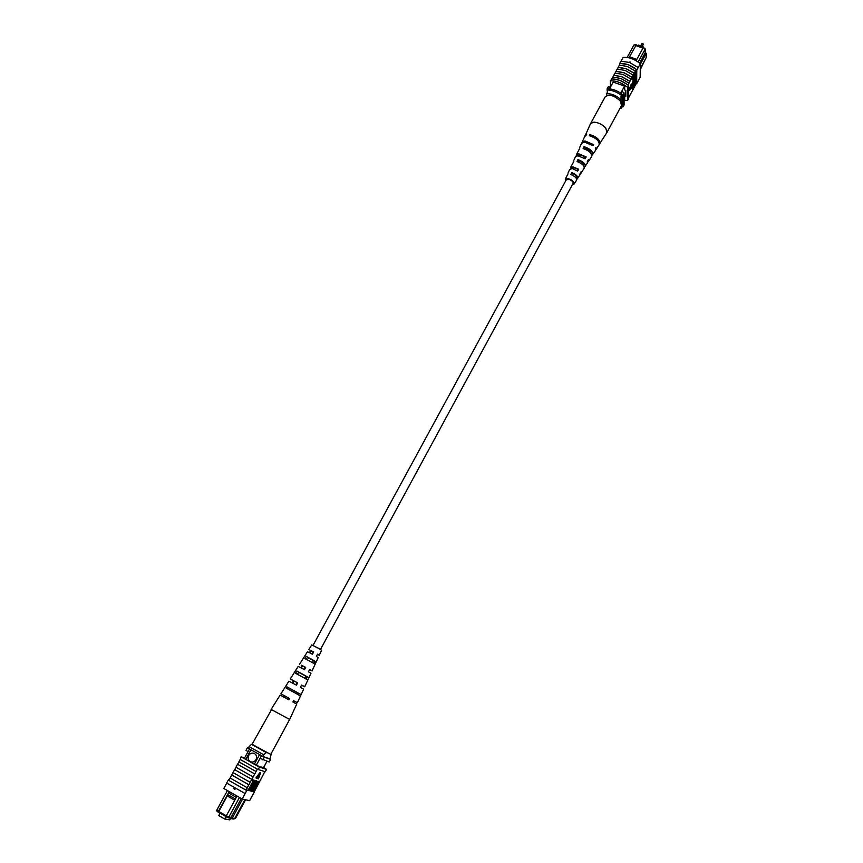 <?xml version="1.0" encoding="UTF-8"?>
<svg xmlns="http://www.w3.org/2000/svg" width="863" height="863" viewBox="0 0 863 863"><rect width="100%" height="100%" fill="white"/><g stroke="black" fill="none" stroke-linecap="round" stroke-linejoin="round"><path stroke-width="1.29" d="M320.475 649.461L573.129 183.29C573.334 182.039 572.158 180.809 569.591 179.59L566.387 179.633L313.021 645.416M637.628 45.976L638.156 45.005L643.636 46.99L643.323 47.573M643.636 46.99L643.625 47.53M640.26 69.784L645.017 59.806M627.174 57.443L634.003 44.93L636.268 44.833L628.965 57.799M636.107 60.69L636.57 59.838L629.31 57.174L636.268 44.833M636.258 45.48L643.075 47.961M639.623 63.096L645.146 52.913L645.211 49.008L643.28 47.584L644.844 48.414L645.211 49.008L638.167 62.007M645.146 52.643L646.279 53.333L640.324 64.326M624.758 99.428L624.078 100.669M613.334 81.812L609.494 88.857M624.596 86.052L620.734 93.161M640.27 68.576L646.204 57.616L646.279 53.333L645.146 52.913M621.748 91.305L624.025 92.848L624.111 104.908L623.043 106.893L622.018 106.85M607.153 90.949L607.088 88.921L607.994 88.943M619.451 65.081L619.774 63.517C625.481 63.15 631.22 65.264 636.991 69.881L636.204 69.795L635.438 71.187L627.379 66.473L619.364 65.092L618.167 67.433L626.193 68.803L634.251 73.387L633.28 75.189L625.211 70.475L617.185 69.072L615.988 71.424L624.014 72.805L632.083 77.39L631.101 79.202L623.032 74.477L615.006 73.064L613.809 75.264L621.835 76.807L629.914 81.402L627.951 85.027C622.536 80.917 617.174 78.911 611.845 79.018L610.292 80.874L610.443 87.077L608.188 86.915L607.088 88.921M621.889 94.121L622.935 94.865L623.043 106.893M624.025 92.848L622.935 94.865M636.57 59.838L643.28 47.584M635.945 44.919L634.003 44.93M642.946 48.188L635.945 45.631M636.829 59.461L629.817 56.882M606.43 95.642L608.07 88.803C612.633 88.889 617.239 90.615 621.889 93.991L620.163 98.954C615.502 95.135 610.907 93.398 606.365 93.765M620.184 100.831L620.163 98.954M619.882 108.533L621.371 108.177L622.018 106.98L621.889 93.991M620.281 108.479L620.27 107.821M607.412 90.011C611.975 90.097 616.581 91.823 621.231 95.2M629.192 62.147L630.465 62.104L630.012 62.632M628.933 83.064L620.842 78.49L612.827 77.055L611.845 79.018M627.951 84.865L619.861 80.302L611.845 78.857M631.101 79.04L629.914 81.251L621.824 76.688L613.809 75.264M638.189 67.53L629.559 62.481L620.95 61.176L619.753 63.355L628.361 64.682L636.991 69.881L638.189 67.53L637.002 69.72M635.448 71.036L634.251 73.236L626.182 68.673L618.167 67.282M633.28 75.038L632.083 77.239L624.014 72.675L615.988 71.262M621.058 61.165L623.129 57.368C628.847 56.969 634.585 59.083 640.335 63.7L640.163 77.228L636.667 83.722L636.775 70.281M636.107 81.705L636.096 83.776L636.667 83.722M636.096 83.776L634.1 87.476M632.676 89.558L632.676 87.681L636.43 80.755L632.676 89.558L632.309 87.109M633.118 85.599L635.858 80.539L636.43 80.755M632.687 87.249L632.687 85.361L636.441 78.792L633.129 84.919L632.687 87.249L632.115 85.146L632.741 83.981L632.072 83.441L634.229 78.285M633.248 82.017L635.88 77.185L636.452 77.778L634.283 81.769L632.741 83.981L632.072 83.441M632.708 79.957L632.137 79.364L635.912 72.373L636.484 73.733L635.384 76.915L634.327 78.328L634.229 77.141L632.708 79.579L636.484 72.589M634.327 78.328L633.722 78.091M631.177 84.304L628.836 90.356L629.407 90.572L631.738 87.994L631.177 84.304M634.176 87.476L629.828 95.383M636.204 69.795L636.182 72.47M636.16 75.243L633.086 82.805L636.452 77.39M636.15 76.376L636.139 77.282M636.128 79.364L636.117 80.637M629.914 95.372L628.555 97.897M613.809 75.415L612.913 77.055M615.988 71.424L615.103 73.053M618.167 67.433L617.282 69.072M636.872 83.333L638.048 81.165M640.335 63.7L638.178 67.681M627.951 85.027L628.534 85.502L628.555 98.749L627.584 100.529L624.208 100.442M610.292 80.874C615.988 80.572 621.738 82.719 627.552 87.314L627.584 100.529M628.534 85.502L627.552 87.314M613.162 82.125L624.661 86.095L624.693 89.968L625.837 90.399L625.869 96.257L624.726 95.825L624.661 99.59M625.858 93.743L624.726 95.825M619.558 63.916L619.569 64.876M634.672 76.332L634.736 77.4L635.362 76.57L636.042 73.787L634.672 76.332M632.708 79.579L632.137 79.364M634.672 76.57L635.373 75.027M635.362 76.57L634.79 76.365M632.644 83.657L636.463 75.415M632.687 85.361L632.115 85.146M632.676 87.681L632.115 87.476M631.748 84.52L629.407 90.572M599.364 144.186L606.959 132.449L621.5 105.545L620.378 101.068C614.262 95.426 609.224 93.981 605.243 96.71L590.529 123.689L584.887 136.322M606.959 132.449L605.75 128.08C602.417 124.488 598.49 122.514 593.96 122.147L590.605 123.56M578.717 169.256L577.595 171.101L571.77 168.274L573.377 167.649L578.717 169.256L572.622 166.775L570.497 167.638L573.809 161.467M577.973 155.761L579.796 154.995L586.204 156.926L578.814 153.83L576.311 154.876L579.537 148.706M586.139 148.36L588.588 149.687M579.386 160.896L582.406 162.697M572.859 183.787L573.312 183.42C573.161 181.338 571.263 179.86 567.606 179.008L566.117 180.13M581.953 142.783L584.553 136.818L586.689 134.542L585.038 135.739M565.718 180.863L565.276 179.094L567.962 173.959M565.276 179.094L567.077 178.393C571.673 179.482 574.035 181.327 574.175 183.927L572.46 184.52M571.705 168.706L569.634 169.547L568.016 173.085M570.519 168.835L570.497 167.638M586.204 156.926L585.092 158.76L577.886 155.761L575.448 156.775L573.841 160.302M576.247 156.03L576.311 154.876M582.104 142.19L584.974 140.949L593.636 144.65L593 145.696L584.445 142.039L581.608 143.269L579.645 147.584M588.156 149.396L586.624 148.565M576.754 179.439L579.817 175.07L580.961 171.877L580.939 173.312L579.925 173.948M584.294 167.088L587.358 163.236L587.315 161.392L588.426 159.569L588.48 161.478L587.552 162.158M591.899 155.416L595.33 150.723L595.837 147.314L595.546 150.162M599.774 143.743C600.152 139.946 596.829 136.893 589.796 134.574L589.278 135.674C596.225 137.972 599.515 140.993 599.138 144.736L595.966 149.72M592.784 154.714C593.129 151.467 590.216 148.781 584.068 146.645L583.151 148.565C589.17 150.669 592.007 153.301 591.662 156.473L588.48 161.478M585.276 166.505C585.589 163.83 583.14 161.521 577.919 159.59L577.002 161.532C582.083 163.431 584.467 165.674 584.154 168.263L580.939 173.312M577.725 178.361C578.016 176.235 576.02 174.326 571.748 172.622L570.831 174.563C574.963 176.235 576.883 178.091 576.603 180.13L574.175 183.927M587.185 142.514L591.791 144.617L593.636 144.65M584.057 158.005L584.704 156.883M576.797 170.54L577.563 169.213M595.157 138.199L592.201 136.591M591.026 153.431C591.004 151.327 589.073 149.526 585.254 148.058L584.758 149.04M583.69 165.836L583.82 165.664C584.089 163.862 582.439 162.212 578.868 160.712L578.253 161.931M576.279 178.242L576.667 177.746C576.915 176.246 575.524 174.811 572.471 173.441L571.748 174.887M591.123 136.171L589.796 134.574M585.254 148.058L584.068 146.645M578.868 160.712L577.919 159.59M572.471 173.441L571.748 172.622M577.131 178.835L576.419 178.015M225.955 816.56L224.628 818.987L229.763 819.85L230.583 818.34M224.628 818.987L218.749 815.589L220.065 813.162M256.031 759.623C257.196 756.732 256.505 754.629 253.959 753.291C251.769 752.698 250.011 753.431 248.673 755.503C247.498 758.437 248.22 760.562 250.82 761.878C252.999 762.417 254.725 761.673 256.031 759.623M253.938 753.28C251.759 752.709 250 753.453 248.684 755.513C247.508 758.448 248.22 760.562 250.831 761.878L250.853 761.889M235.383 798.987L236.268 797.358L228.49 792.914L227.605 794.532L235.416 799.03L226.257 815.923L234.574 818.707L244.909 799.613M234.747 800.26L227.239 795.956L227.562 794.543L218.382 811.382L216.721 810.249L227.336 790.767M228.49 792.914L229.051 791.803M239.396 797.563L228.749 817.196L227.703 817.617L226.095 816.786L226.257 815.923M236.926 796.247L236.268 797.358M226.117 816.657L217.152 811.522L216.721 810.249M234.574 818.707L233.172 819.052L227.703 817.617M256.257 765.308L261.478 755.675M254.272 764.338L259.536 754.629M245.685 759.537L250.96 749.85M244.261 758.566L249.483 748.976M263.517 767.682L266.991 761.252M242.568 799.084L232.169 818.286L231.241 818.717M241.273 798.523L230.95 817.585L230.011 818.016M234.822 818.253L235.513 818.372L245.567 799.764M269.752 758.857L270.658 759.397L269.234 762.029L260.043 758.329M262.827 759.818L264.283 757.142L262.988 756.452M248.048 751.619L245.987 750.389L247.444 747.725L248.328 748.048M249.105 746.624L251.511 744.327L266.149 752.493L263.787 754.823L249.105 746.624L248.231 748.221L247.444 747.725M270.658 759.397L264.283 757.142M227.239 795.956L218.803 811.457L226.322 815.794M218.382 811.382L218.231 812.256M218.609 812.32L218.803 811.457M228.479 792.86L229.299 791.954M234.38 788.685L235.124 789.106L234.305 789.472L233.905 788.383L234.725 787.984M234.628 818.62L235.513 818.372M263.787 754.823L262.913 756.43L248.231 748.221M271.198 754.359L269.828 758.879L262.913 756.43M266.149 752.493L267.142 752.86M251.511 744.327L252.535 744.715M235.016 788.146L235.135 789.084M226.742 783.108L223.808 788.48L242.223 798.998L249.655 800.681L264.822 771.608M242.223 798.998L246.775 790.584L228.274 780.087L246.775 790.584L247.077 790.044L254.402 791.889M253.938 791.587L247.077 790.044M246.311 789.656L248.868 784.758L231.694 775.017L233.086 772.644M228.382 780.12L230.151 778.027M249.17 789.807L253.668 781.479L252.223 780.896L252.827 779.796L254.477 780.432L249.375 789.861L248.555 789.451L252.978 781.285M254.078 780.206L255.75 780.788L250.669 790.184L249.849 789.785L254.251 781.641M252.082 790.54L256.225 782.051L251.014 790.271L256.786 780.95L252.298 790.594L251.478 790.195L255.48 782.644M255.362 784.931L255.998 785.017L258.026 781.263L258.835 781.673L253.808 790.983L252.978 790.562L254.035 787.962L258.835 781.673M253.032 790.735L252.417 790.379M260.604 772.795L259.99 772.45L255.933 777.951L258.415 778.847L260.604 772.795L256.538 778.297M231.78 775.039L248.954 784.78L250.27 782.342L233.01 772.59L234.628 769.634L251.877 779.365L254.714 773.949L237.552 764.273L238.943 761.91M251.877 779.365L234.628 769.634M250.184 782.32L251.791 779.343M257.347 769.106L240.184 759.451L257.347 769.106L256.031 771.522L238.868 761.856L240.184 759.451M237.638 764.294L254.801 773.971L256.031 771.522M234.714 769.667L236.02 767.272M253.107 776.916L235.944 767.218L237.552 764.273M247.25 787.736L230.076 777.973L231.694 775.017M228.274 780.087L226.656 783.054L245.168 793.572M246.71 790.573L245.092 793.55M263.582 767.563L266.559 769.375L265.275 771.749L258.188 769.516L259.493 767.099L241.122 756.786L240.27 759.483M258.188 769.516L257.422 769.127M254.11 792.428L252.535 795.352M266.559 769.375L259.493 767.099M241.122 756.786L244.596 757.941M254.315 764.262L244.272 758.523M261.446 767.293L256.343 765.352M263.528 767.66L261.586 767.045M229.224 779.721L228.673 779.58M234.596 789.483L234.445 788.512M256.02 786.452L253.69 789.699L256.02 786.452M258.63 781.608L258.026 781.263M256.602 785.362L255.998 785.017M256.192 785.244L255.588 784.899M253.625 789.418L255.157 786.571M254.186 789.839L253.603 789.505M256.786 780.95L256.171 780.605M250.453 790.13L254.952 781.835L254.121 781.598L254.714 780.497L254.1 780.152M254.714 780.497L255.75 780.788M252.837 781.242L253.442 780.141L252.827 779.796M253.442 780.141L254.477 780.432M271.511 709.645L289.644 719.462L270.734 754.435L252.072 744.305L271.511 709.645M304.003 669.278L305.157 667.099L301.155 665.082L302.546 665.956L301.414 667.984M288.091 699.375L288.781 698.07L283.431 695.179L285.577 696.355L284.855 697.649M295.826 684.747L297.001 682.525L292.32 680.087L294.078 681.112L292.891 683.248M312.126 653.895L313.247 651.77L309.936 650.173L310.971 650.875L309.871 652.849M312.471 662.633L313.474 660.594L307.476 657.336M304.725 678.232L305.782 676.107L298.652 672.234M297.541 692.698L289.234 688.178L297.53 692.719L296.915 693.949M288.522 689.386L289.267 688.124L295.081 691.263L298.835 693.356L298.199 694.65M297.444 674.283L298.738 672.094L303.798 674.801L307.109 676.711L306.02 678.911M306.311 659.289L307.595 657.121L311.931 659.429L314.822 661.144L313.754 663.302M297.001 682.525L290.281 678.976L298.199 666.419L304.51 669.634L305.696 667.326L302.546 665.956M300.885 667.703L302.007 665.729M271.111 709.397L280.13 695.093L288.889 699.828L289.58 698.491L280.928 693.82L285.577 696.355M284.067 697.218L284.79 695.934M280.928 693.82L288.889 681.187L296.473 685.179L297.67 682.849M292.223 682.892L293.42 680.799L294.078 681.112M290.281 678.976L293.42 680.799M299.58 664.23L307.444 651.748L312.471 654.208L313.657 651.921L310.971 650.875M309.472 652.644L310.572 650.724M317.39 654.424L319.288 655.244L321.597 650.249L318.274 648.178L311.759 644.909L308.814 649.569M313.452 660.648L307.444 657.39M305.761 676.15L298.63 672.277M294.24 672.698L295.631 670.497M295.092 692.946L286.182 688.135L286.98 686.872L301.122 694.596L300.486 695.956L295.092 692.946M303.161 677.369L295.534 673.291L296.915 671.08L308.922 677.703L307.832 680.066L303.161 677.369M311.165 661.899L304.833 658.545L306.214 656.355L316.192 661.91L315.114 664.262L311.165 661.899M293.539 700.659L297.357 702.741L293.549 700.648L292.859 701.986L296.732 704.1L289.644 719.462M301.521 685.2L304.715 686.819L301.619 685.017L300.421 687.336L303.625 689.181L301.122 694.596L298.835 693.356M309.472 669.774L312.018 670.983L309.623 669.505L308.425 671.802L310.939 673.334L304.715 686.819M319.288 655.244L317.552 654.111L316.376 656.387L318.21 657.584L312.018 670.983M301.543 685.157L302.676 685.707L301.597 685.06M309.504 669.72L310.443 670.13L309.59 669.569M317.422 654.359L318.156 654.639L317.519 654.176M288.781 698.07L289.58 698.491M305.157 667.099L305.696 667.326M289.267 688.124L286.98 686.872M298.738 672.094L296.915 671.08M308.922 677.703L307.109 676.711M307.595 657.121L306.214 656.355M316.192 661.91L314.822 661.144M643.313 44.445L641.878 43.668M634.283 81.392L633.712 81.187M634.294 79.418L633.722 79.213M255.006 785.147L254.391 784.801M640.626 45.901L641.91 43.538L643.485 44.002L642.234 46.483M252.503 790.454L253.107 790.799M256.225 780.627L256.829 780.972M300.497 695.956L297.357 702.741"/></g></svg>
